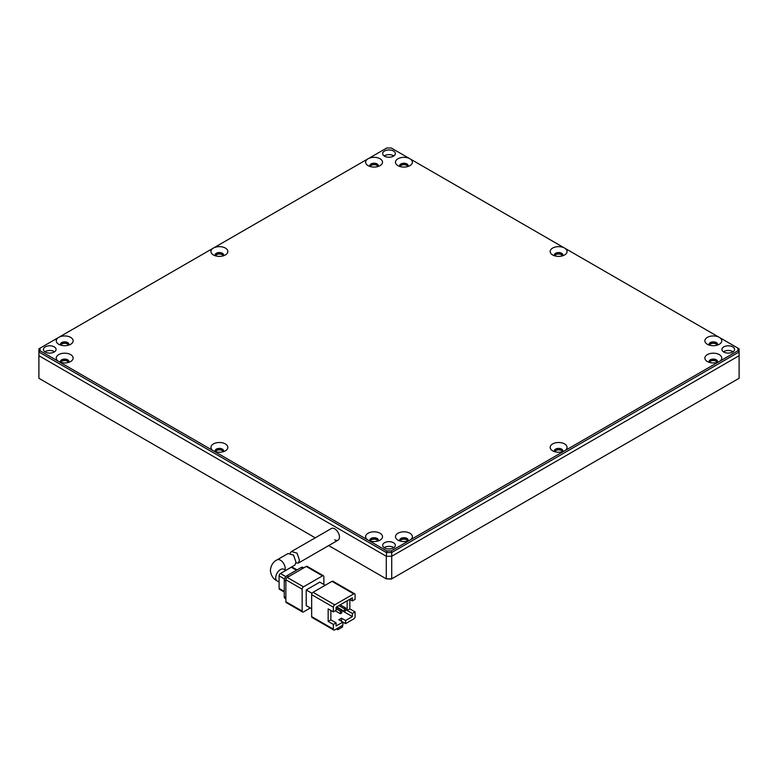 <?xml version="1.0" encoding="UTF-8"?>
<svg xmlns="http://www.w3.org/2000/svg" width="778" height="778" viewBox="0 0 778 778"><rect width="100%" height="100%" fill="white"/><g stroke="black" fill="none" stroke-linecap="round" stroke-linejoin="round"><path stroke-width="1.17" d="M384.526 156.174A6.331 3.657 180 0 1 382.669 153.587A6.331 3.657 180 0 1 386.578 150.212A6.331 3.657 180 0 1 393.474 151A6.331 3.657 180 0 1 395.331 153.587A6.331 3.657 180 0 1 391.422 156.962A6.331 3.657 180 0 1 384.526 156.174M393.474 155.707A6.331 3.657 0 0 0 384.147 155.94A6.331 3.657 180 0 1 393.474 155.707A6.331 3.657 180 0 1 393.853 155.94A6.331 3.657 0 0 0 393.474 155.707M45.28 352.035A6.331 3.657 180 0 1 43.422 349.448A6.331 3.657 180 0 1 47.332 346.074A6.331 3.657 180 0 1 54.236 346.862A6.331 3.657 180 0 1 56.084 349.448A6.331 3.657 180 0 1 52.175 352.823A6.331 3.657 180 0 1 45.28 352.035M54.236 351.559A6.331 3.657 0 0 0 44.9 351.802A6.331 3.657 180 0 1 54.236 351.559A6.331 3.657 180 0 1 54.606 351.802A6.331 3.657 0 0 0 54.236 351.559M384.526 547.897A6.331 3.657 180 0 1 382.669 545.31A6.331 3.657 180 0 1 386.578 541.935A6.331 3.657 180 0 1 393.474 542.723A6.331 3.657 180 0 1 395.331 545.31A6.331 3.657 180 0 1 391.422 548.685A6.331 3.657 180 0 1 384.526 547.897M393.474 547.42A6.331 3.657 0 0 0 384.147 547.663A6.331 3.657 180 0 1 393.474 547.42A6.331 3.657 180 0 1 393.853 547.663A6.331 3.657 0 0 0 393.474 547.42M723.764 352.035A6.331 3.657 180 0 1 721.916 349.448A6.331 3.657 180 0 1 725.825 346.074A6.331 3.657 180 0 1 732.72 346.862A6.331 3.657 180 0 1 734.578 349.448A6.331 3.657 180 0 1 730.668 352.823A6.331 3.657 180 0 1 723.764 352.035M732.72 351.559A6.331 3.657 0 0 0 723.394 351.802A6.331 3.657 180 0 1 732.72 351.559A6.331 3.657 180 0 1 733.1 351.802A6.331 3.657 0 0 0 732.72 351.559M709.371 345.14A4.221 2.441 180 0 1 709.098 344.275A4.221 2.441 180 0 1 711.705 342.028A4.221 2.441 180 0 1 716.305 342.553A4.221 2.441 180 0 1 717.54 344.275A4.221 2.441 180 0 1 717.267 345.14M717.394 344.907A4.221 2.441 0 0 0 716.305 343.808A4.221 2.441 0 0 0 712.22 343.176A4.221 2.441 0 0 0 709.235 344.907M554.675 255.826A4.221 2.441 180 0 1 554.403 254.96A4.221 2.441 180 0 1 557.009 252.714A4.221 2.441 180 0 1 561.609 253.239A4.221 2.441 180 0 1 562.844 254.96A4.221 2.441 180 0 1 562.572 255.826M562.698 255.592A4.221 2.441 0 0 0 561.609 254.494A4.221 2.441 0 0 0 557.525 253.861A4.221 2.441 0 0 0 554.539 255.592M399.98 166.511A4.221 2.441 180 0 1 399.707 165.656A4.221 2.441 180 0 1 402.314 163.399A4.221 2.441 180 0 1 406.913 163.925A4.221 2.441 180 0 1 408.149 165.656A4.221 2.441 180 0 1 407.876 166.511M408.003 166.278A4.221 2.441 0 0 0 406.913 165.179A4.221 2.441 0 0 0 402.829 164.547A4.221 2.441 0 0 0 399.843 166.278M370.124 166.511A4.221 2.441 180 0 1 369.851 165.656A4.221 2.441 180 0 1 371.087 163.925A4.221 2.441 180 0 1 377.058 163.925A4.221 2.441 180 0 1 378.293 165.656A4.221 2.441 180 0 1 378.02 166.511M378.157 166.278A4.221 2.441 0 0 0 377.058 165.179A4.221 2.441 0 0 0 372.973 164.547A4.221 2.441 0 0 0 369.997 166.278M215.428 255.826A4.221 2.441 180 0 1 215.156 254.96A4.221 2.441 180 0 1 216.391 253.239A4.221 2.441 180 0 1 222.362 253.239A4.221 2.441 180 0 1 223.597 254.96A4.221 2.441 180 0 1 223.325 255.826M223.461 255.592A4.221 2.441 0 0 0 222.362 254.494A4.221 2.441 0 0 0 218.278 253.861A4.221 2.441 0 0 0 215.302 255.592M60.733 345.14A4.221 2.441 180 0 1 60.46 344.275A4.221 2.441 180 0 1 63.067 342.028A4.221 2.441 180 0 1 67.667 342.553A4.221 2.441 180 0 1 68.902 344.275A4.221 2.441 180 0 1 68.629 345.14M68.765 344.907A4.221 2.441 0 0 0 67.667 343.808A4.221 2.441 0 0 0 63.582 343.176A4.221 2.441 0 0 0 60.606 344.907M60.733 362.373A4.221 2.441 180 0 1 60.46 361.517A4.221 2.441 180 0 1 63.067 359.261A4.221 2.441 180 0 1 67.667 359.786A4.221 2.441 180 0 1 68.902 361.517A4.221 2.441 180 0 1 68.629 362.373M68.765 362.14A4.221 2.441 0 0 0 67.667 361.041A4.221 2.441 0 0 0 63.582 360.409A4.221 2.441 0 0 0 60.606 362.14M215.428 451.687A4.221 2.441 180 0 1 215.156 450.822A4.221 2.441 180 0 1 217.762 448.575A4.221 2.441 180 0 1 222.362 449.101A4.221 2.441 180 0 1 223.597 450.822A4.221 2.441 180 0 1 223.325 451.687M223.461 451.454A4.221 2.441 0 0 0 222.362 450.355A4.221 2.441 0 0 0 218.278 449.723A4.221 2.441 0 0 0 215.302 451.454M370.124 541.002A4.221 2.441 180 0 1 369.851 540.136A4.221 2.441 180 0 1 372.458 537.89A4.221 2.441 180 0 1 377.058 538.415A4.221 2.441 180 0 1 378.293 540.136A4.221 2.441 180 0 1 378.02 541.002M378.157 540.768A4.221 2.441 0 0 0 377.058 539.669A4.221 2.441 0 0 0 372.973 539.037A4.221 2.441 0 0 0 369.997 540.768M554.675 451.687A4.221 2.441 180 0 1 554.403 450.822A4.221 2.441 180 0 1 555.638 449.101A4.221 2.441 180 0 1 561.609 449.101A4.221 2.441 180 0 1 562.844 450.822A4.221 2.441 180 0 1 562.572 451.687M562.698 451.454A4.221 2.441 0 0 0 561.609 450.355A4.221 2.441 0 0 0 557.525 449.723A4.221 2.441 0 0 0 554.539 451.454M399.98 541.002A4.221 2.441 180 0 1 399.707 540.136A4.221 2.441 180 0 1 402.314 537.89A4.221 2.441 180 0 1 406.913 538.415A4.221 2.441 180 0 1 408.149 540.136A4.221 2.441 180 0 1 407.876 541.002M408.003 540.768A4.221 2.441 0 0 0 406.913 539.669A4.221 2.441 0 0 0 402.829 539.037A4.221 2.441 0 0 0 399.843 540.768M709.371 362.373A4.221 2.441 180 0 1 709.098 361.517A4.221 2.441 180 0 1 710.333 359.786A4.221 2.441 180 0 1 716.305 359.786A4.221 2.441 180 0 1 717.54 361.517A4.221 2.441 180 0 1 717.267 362.373M717.394 362.14A4.221 2.441 0 0 0 716.305 361.041A4.221 2.441 0 0 0 712.22 360.409A4.221 2.441 0 0 0 709.235 362.14M40.048 348.155L40.048 350.742L38.9 351.957L386.287 552.516L391.713 552.516L391.713 556.28L739.1 355.711L739.1 351.957L737.952 350.742L737.952 348.155L719.29 337.38A8.441 4.872 0 0 0 707.348 337.38A8.441 4.872 0 0 0 707.348 344.275L707.348 344.275A8.441 4.872 0 0 0 719.29 344.275A8.441 4.872 0 0 0 719.29 337.38L564.595 248.075A8.441 4.872 0 0 0 552.652 248.065A8.441 4.872 0 0 0 552.652 254.96L552.652 254.96A8.441 4.872 0 0 0 564.595 254.96A8.441 4.872 0 0 0 564.595 248.075L409.899 158.761A8.441 4.872 0 0 0 397.957 158.761A8.441 4.872 0 0 0 397.957 165.656L397.957 165.656A8.441 4.872 0 0 0 409.899 165.656A8.441 4.872 0 0 0 409.899 158.761L391.237 147.985L386.763 147.985L58.71 337.38A8.441 4.872 0 0 0 58.71 344.275L58.71 344.275A8.441 4.872 0 0 0 70.652 344.275A8.441 4.872 0 0 0 70.652 337.38A8.441 4.872 0 0 0 58.71 337.38L38.9 348.816L38.9 355.711L386.287 556.28L38.9 355.711L38.9 378.283L315.246 537.831M380.043 165.656L380.043 165.656A8.441 4.872 0 0 0 380.043 158.761A8.441 4.872 0 0 0 368.101 158.761A8.441 4.872 0 0 0 368.101 165.656A8.441 4.872 0 0 0 380.043 165.656M225.348 254.96L225.348 254.96A8.441 4.872 0 0 0 225.348 248.065A8.441 4.872 0 0 0 213.405 248.075A8.441 4.872 0 0 0 213.405 254.96A8.441 4.872 0 0 0 225.348 254.96M40.048 350.742L58.71 361.517A8.441 4.872 0 0 0 70.652 361.517A8.441 4.872 0 0 0 70.652 354.622A8.441 4.872 0 0 0 58.71 354.622A8.441 4.872 0 0 0 58.71 361.517L386.763 550.912L386.287 556.28L391.713 556.28L386.287 556.28L386.287 578.842L328.686 545.582M225.348 443.927A8.441 4.872 0 0 0 213.405 443.927A8.441 4.872 0 0 0 213.405 450.822A8.441 4.872 0 0 0 225.348 450.822A8.441 4.872 0 0 0 225.348 443.927M380.043 533.241A8.441 4.872 0 0 0 368.101 533.241A8.441 4.872 0 0 0 368.101 540.136A8.441 4.872 0 0 0 380.043 540.136A8.441 4.872 0 0 0 380.043 533.241M386.763 550.912L391.237 550.912L564.595 450.822A8.441 4.872 0 0 0 564.595 443.927A8.441 4.872 0 0 0 552.652 443.927A8.441 4.872 0 0 0 552.652 450.822A8.441 4.872 0 0 0 564.595 450.822L719.29 361.517A8.441 4.872 0 0 0 719.29 354.622A8.441 4.872 0 0 0 707.348 354.622A8.441 4.872 0 0 0 707.348 361.517A8.441 4.872 0 0 0 719.29 361.517L737.952 350.742M409.899 533.241A8.441 4.872 0 0 0 397.957 533.241A8.441 4.872 0 0 0 397.957 540.136L397.957 540.136A8.441 4.872 0 0 0 409.899 540.136L409.899 540.136A8.441 4.872 0 0 0 409.899 533.241M391.237 550.912L391.713 552.516L739.1 351.957L739.1 348.816L737.952 348.155M290.155 553.119L291.507 551.534L297.031 553.129L299.452 560.189L298.392 563.068L295.941 562.961M298.392 563.068L338.08 540.156A6.72 3.88 -120 0 0 339.471 537.083A6.72 3.88 -120 0 0 336.534 530.324A6.72 3.88 -120 0 0 331.36 528.525A6.72 3.88 -120 0 1 334.725 528.855A6.72 3.88 -120 0 1 339.111 534.778A6.72 3.88 -120 0 1 338.08 540.156A6.72 3.88 -120 0 1 334.725 539.825M285.73 570.381L294.92 565.071L295.98 562.193L293.569 555.142L288.064 553.518L277.085 559.859C273.204 561.765 270.958 565.275 270.355 570.381C270.958 575.487 273.204 578.988 277.085 580.894L279.088 582.051M332.012 581.351L353.718 593.886L334.725 604.846L313.009 592.311L332.012 581.351A1.916 1.109 -60 0 1 332.965 581.254L354.68 593.789A1.916 1.109 -60 0 1 355.079 594.664L355.079 599.361L352.366 600.937L352.366 597.796L336.077 607.2L341.775 610.448L340.424 611.236L340.424 613.745L335.299 610.788M311.657 616.604A1.916 1.109 120 0 0 312.046 617.479L333.762 630.015A1.916 1.109 -60 0 1 333.363 629.139L311.657 616.604L311.657 594.664A1.916 1.109 -60 0 1 313.009 592.311M336.077 607.2L336.077 610.331L333.363 611.897L333.363 607.2A1.916 1.109 -60 0 1 334.725 604.846M353.718 593.886A1.916 1.109 -60 0 1 354.68 593.789M312.046 593.332L306.221 589.967L306.221 605.634L311.657 608.766M306.221 589.967L319.797 582.129L325.223 585.26M333.762 630.015A1.916 1.109 -60 0 0 334.725 629.917L342.865 625.22L342.865 622.089L345.578 623.655L353.718 618.957A1.916 1.109 -60 0 0 355.079 616.604L355.079 611.897L349.867 608.892L349.867 599.498M333.363 611.897L328.16 608.892L328.16 621.428L333.363 624.433L333.363 629.139M310.296 607.988L303.508 611.897A1.916 1.109 -60 0 1 302.554 611.994A1.916 1.109 -60 0 1 302.156 611.119L285.866 601.715L285.866 579.775L302.156 589.179A1.916 1.109 -60 0 1 303.508 586.836L287.228 577.432L306.221 566.462L322.51 575.866A1.916 1.109 -60 0 1 323.463 575.769A1.916 1.109 -60 0 1 323.862 576.644L323.862 584.482M322.51 575.866L303.508 586.836M302.156 589.179L302.156 611.119M341.503 621.301L341.503 618.17L338.79 619.735L342.865 622.089L336.077 626.008L336.077 622.867L333.363 624.433M337.778 628.157L337.778 629.723L336.417 628.945M342.524 625.415L342.524 626.98L337.778 629.723M345.578 623.655L345.578 620.523L352.366 616.604L352.366 613.472L355.079 611.897M341.503 618.17L345.578 620.523M349.867 608.892L347.153 610.458L347.153 600.801M352.366 613.472L347.153 610.458M349.643 599.361L352.366 600.937M328.16 621.428L330.874 619.862L336.077 622.867M330.874 610.458L330.874 619.862M352.366 616.604L341.775 610.487M336.077 608.727L340.424 611.236M338.829 605.615L344.489 608.882L344.489 611.391L336.66 606.869M285.866 601.715A1.916 1.109 120 0 0 286.265 602.6L302.554 611.994M287.228 577.432A1.916 1.109 120 0 0 285.866 579.775M323.463 575.769L307.184 566.365A1.916 1.109 120 0 0 306.221 566.462M340.424 613.745L341.775 612.957L341.775 610.448M344.489 611.391L345.85 610.604L345.85 608.095L344.489 608.882M340.18 604.827L345.85 608.095M303.819 567.852L302.982 567.366A3.841 2.217 120 0 0 301.067 567.561L302.7 568.494M288.58 576.644L286.956 575.71L301.067 567.561M286.956 575.71A3.841 2.217 120 0 0 284.242 580.407L285.866 581.351M285.866 597.64L284.242 596.707L284.242 580.407M284.242 596.707A3.841 2.217 120 0 0 285.04 598.457L285.866 598.943M285.837 576.624L280.44 573.512L291.293 567.25L296.457 570.225M284.242 591.377L279.088 588.401L279.088 575.866L284.485 578.978M279.088 588.401A1.916 1.109 120 0 0 279.487 589.277L284.242 592.029M280.44 573.512A1.916 1.109 120 0 0 279.088 575.866M297.021 569.895L292.256 567.152A1.916 1.109 120 0 0 291.293 567.25M68.474 345.189A3.841 2.217 0 0 0 67.394 343.964A3.841 2.217 0 0 0 63.495 343.419A3.841 2.217 0 0 0 60.888 345.189M223.169 255.874A3.841 2.217 0 0 0 222.09 254.649A3.841 2.217 0 0 0 218.19 254.114A3.841 2.217 0 0 0 215.584 255.874M377.865 166.56A3.841 2.217 0 0 0 376.785 165.335A3.841 2.217 0 0 0 372.886 164.8A3.841 2.217 0 0 0 370.279 166.56M407.721 166.56A3.841 2.217 0 0 0 406.641 165.335A3.841 2.217 0 0 0 402.741 164.8A3.841 2.217 0 0 0 400.135 166.56M562.416 255.874A3.841 2.217 0 0 0 561.337 254.649A3.841 2.217 0 0 0 557.437 254.114A3.841 2.217 0 0 0 554.831 255.874M717.112 345.189A3.841 2.217 0 0 0 716.032 343.964A3.841 2.217 0 0 0 712.133 343.419A3.841 2.217 0 0 0 709.526 345.189M68.474 362.422A3.841 2.217 0 0 0 67.394 361.196A3.841 2.217 0 0 0 63.495 360.661A3.841 2.217 0 0 0 60.888 362.422M223.169 451.736A3.841 2.217 0 0 0 222.09 450.511A3.841 2.217 0 0 0 218.19 449.976A3.841 2.217 0 0 0 215.584 451.736M377.865 541.05A3.841 2.217 0 0 0 376.785 539.825A3.841 2.217 0 0 0 372.886 539.28A3.841 2.217 0 0 0 370.279 541.05M407.721 541.05A3.841 2.217 0 0 0 406.641 539.825A3.841 2.217 0 0 0 402.741 539.28A3.841 2.217 0 0 0 400.135 541.05M562.416 451.736A3.841 2.217 0 0 0 561.337 450.511A3.841 2.217 0 0 0 557.437 449.976A3.841 2.217 0 0 0 554.831 451.736M717.112 362.422A3.841 2.217 0 0 0 716.032 361.196A3.841 2.217 0 0 0 712.133 360.661A3.841 2.217 0 0 0 709.526 362.422M391.237 579.114L386.287 578.842L391.713 578.842L391.713 556.28L739.1 355.711L739.1 378.283L391.237 579.114M283.464 569.107L283.805 569.263A6.72 3.88 120 0 0 278.621 571.062A6.72 3.88 120 0 0 275.694 577.821A6.72 3.88 120 0 0 277.085 580.894M284.972 569.943A6.72 3.88 -120 0 0 285.195 568.417A6.72 3.88 -120 0 0 282.258 561.658A6.72 3.88 -120 0 0 277.085 559.859M311.657 594.664L333.363 607.2M291.507 551.534L331.36 528.525M283.805 569.263L285.798 570.42"/></g></svg>
